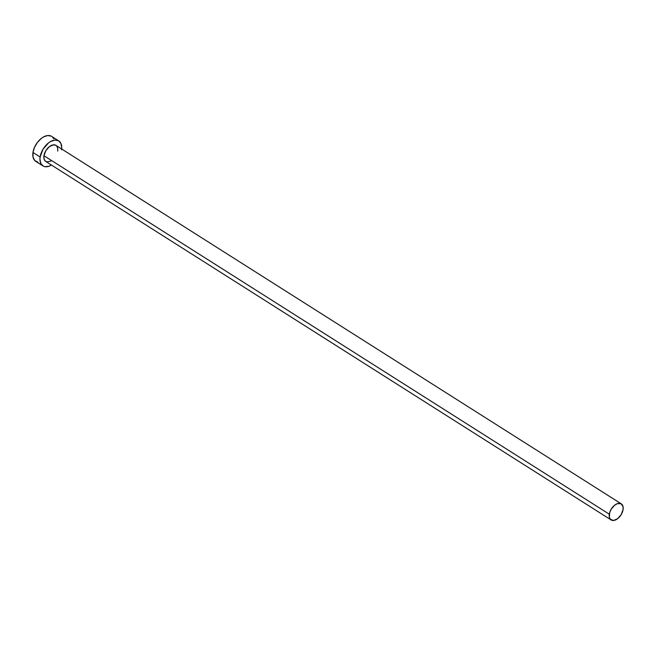 <?xml version="1.0" encoding="UTF-8"?>
<svg xmlns="http://www.w3.org/2000/svg" width="656" height="656" viewBox="0 0 656 656"><rect width="100%" height="100%" fill="white"/><g stroke="black" fill="none" stroke-linecap="round" stroke-linejoin="round"><path stroke-width="0.98" d="M50.963 161.064L47.052 161.934L45.092 160.892L44.001 158.711L43.96 155.718A9.512 5.683 122.4 0 0 45.748 161.433L611.105 519.929A9.512 5.683 -57.6 0 1 609.317 514.214L43.96 155.718L45.813 150.732L49.364 146.649L53.415 144.837L55.957 145.378M621.298 503.857L55.94 145.37A9.512 5.683 122.4 0 0 48.856 147.067A9.512 5.683 122.4 0 0 43.96 155.718L609.317 514.214A9.512 5.683 -57.6 0 1 614.213 505.555A9.512 5.683 -57.6 0 1 621.298 503.857A9.512 5.683 -57.6 0 1 623.085 509.581A9.512 5.683 -57.6 0 1 618.19 518.232A9.512 5.683 -57.6 0 1 611.105 519.929M58.769 140.909L51.611 136.366A14.793 8.84 122.4 0 0 40.59 139.006A14.793 8.84 122.4 0 0 32.972 152.471A14.793 8.84 122.4 0 0 35.76 161.36L42.919 165.902A14.793 8.84 -57.6 0 1 40.131 157.005L32.972 152.471L40.131 157.005A14.793 8.84 -57.6 0 1 47.749 143.541A14.793 8.84 -57.6 0 1 58.769 140.909A14.793 8.84 -57.6 0 1 61.656 148.994M61.557 149.798L61.73 147.354L60.836 143.254L58.417 140.704L54.842 140.081L50.66 141.483L48.544 142.893L43.017 149.248L40.131 157.005L39.959 159.449L40.852 163.549L43.271 166.107L44.944 166.673L48.897 166.271L51.471 165.066A14.793 8.84 -57.6 0 1 42.919 165.902M56.596 145.911L57.687 148.1L57.728 151.085M51.258 136.161L47.683 135.538L43.509 136.948L41.385 138.359L37.49 142.311L34.53 147.272L32.972 152.471L33.046 157.12L34.735 160.515L37.786 162.13M53.677 138.719L52.636 137.219M623.085 509.581L623.044 506.588L621.068 503.726L617.452 503.619L614.721 505.136L611.171 509.228L609.695 512.549L609.358 517.199L610.449 519.38L613.631 520.462L617.681 518.65L621.232 514.566L623.085 509.581"/></g></svg>
